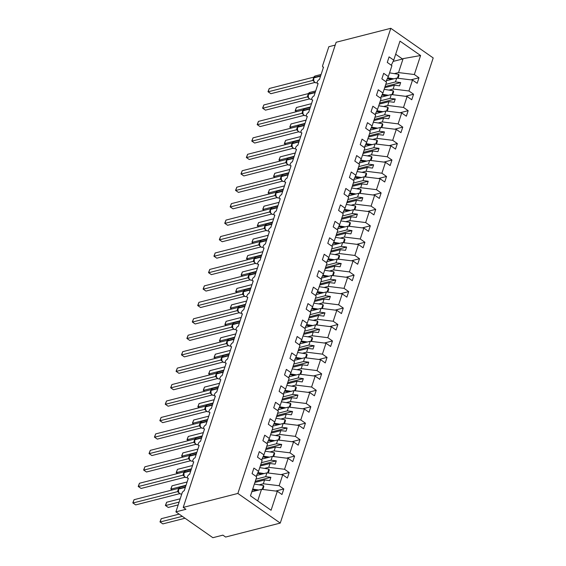 <?xml version="1.0" encoding="UTF-8"?>
<svg xmlns="http://www.w3.org/2000/svg" width="566" height="566" viewBox="0 0 566 566"><rect width="100%" height="100%" fill="white"/><g stroke="black" fill="none" stroke-linecap="round" stroke-linejoin="round"><path stroke-width="0.85" d="M280.262 523.083L225.615 537.042L222.898 535.139L212.866 537.7L175.906 511.862L185.938 509.301L183.214 507.405L237.869 493.446L280.262 523.083L433.195 57.937L390.802 28.3L237.869 493.446M386.345 80.747L396.716 78.101L395.464 81.914L385.757 84.391M410.866 79.848L418.982 77.775L417.17 83.301L412.522 80.054L396.716 78.101M391.311 65.231L393.738 60.13L399.985 41.127L420.588 55.525L414.34 74.528L418.982 77.775M414.34 74.528L398.535 72.575L394.361 73.637M175.906 511.862L182.075 493.113A2.314 1.174 -55 0 1 184.226 490.757L188.337 478.256A2.314 1.174 125 0 1 187.657 478.178A2.314 1.174 125 0 1 187.707 476.133A2.314 1.174 125 0 1 189.631 474.308L193.742 461.806A2.314 1.174 125 0 1 193.07 461.729A2.314 1.174 125 0 1 193.112 459.684A2.314 1.174 125 0 1 195.044 457.859L199.147 445.357A2.314 1.174 125 0 1 198.475 445.279A2.314 1.174 125 0 1 198.517 443.235A2.314 1.174 125 0 1 200.449 441.409L204.559 428.915A2.314 1.174 125 0 1 203.88 428.83A2.314 1.174 125 0 1 203.93 426.785A2.314 1.174 125 0 1 205.854 424.967L209.965 412.465A2.314 1.174 125 0 1 209.293 412.388A2.314 1.174 125 0 1 209.335 410.336A2.314 1.174 125 0 1 211.267 408.518L215.377 396.016A2.314 1.174 125 0 1 214.698 395.938A2.314 1.174 125 0 1 214.74 393.894A2.314 1.174 125 0 1 216.672 392.068L220.782 379.567A2.314 1.174 125 0 1 220.103 379.489A2.314 1.174 125 0 1 220.153 377.444A2.314 1.174 125 0 1 222.077 375.619L226.188 363.117A2.314 1.174 125 0 1 225.516 363.039A2.314 1.174 125 0 1 225.558 360.995A2.314 1.174 125 0 1 227.49 359.169L231.6 346.675A2.314 1.174 125 0 1 230.921 346.59A2.314 1.174 125 0 1 230.963 344.545A2.314 1.174 125 0 1 232.895 342.727L237.005 330.226A2.314 1.174 125 0 1 236.333 330.148A2.314 1.174 125 0 1 236.376 328.103A2.314 1.174 125 0 1 238.3 326.278L242.411 313.776A2.314 1.174 125 0 1 241.739 313.698A2.314 1.174 125 0 1 241.781 311.654A2.314 1.174 125 0 1 243.713 309.828L247.823 297.327A2.314 1.174 125 0 1 247.144 297.249A2.314 1.174 125 0 1 247.193 295.204A2.314 1.174 125 0 1 249.118 293.379L253.228 280.877A2.314 1.174 125 0 1 252.556 280.8A2.314 1.174 125 0 1 252.599 278.755A2.314 1.174 125 0 1 254.523 276.93L258.634 264.435A2.314 1.174 125 0 1 257.962 264.35A2.314 1.174 125 0 1 258.004 262.306A2.314 1.174 125 0 1 259.935 260.487L264.046 247.986A2.314 1.174 125 0 1 263.367 247.908A2.314 1.174 125 0 1 263.416 245.863A2.314 1.174 125 0 1 265.341 244.038L269.451 231.536A2.314 1.174 125 0 1 268.779 231.459A2.314 1.174 125 0 1 268.822 229.414A2.314 1.174 125 0 1 270.753 227.589L274.857 215.087A2.314 1.174 125 0 1 274.185 215.009A2.314 1.174 125 0 1 274.227 212.965A2.314 1.174 125 0 1 276.158 211.139L280.269 198.638A2.314 1.174 125 0 1 279.59 198.56A2.314 1.174 125 0 1 279.639 196.515A2.314 1.174 125 0 1 281.564 194.69L285.674 182.195A2.314 1.174 125 0 1 285.002 182.111A2.314 1.174 125 0 1 285.045 180.066A2.314 1.174 125 0 1 286.976 178.248L291.08 165.746A2.314 1.174 125 0 1 290.408 165.668A2.314 1.174 125 0 1 290.45 163.624A2.314 1.174 125 0 1 292.381 161.798L296.492 149.297A2.314 1.174 125 0 1 295.813 149.219A2.314 1.174 125 0 1 295.862 147.174A2.314 1.174 125 0 1 297.787 145.349L301.897 132.847A2.314 1.174 125 0 1 301.225 132.769A2.314 1.174 125 0 1 301.268 130.725A2.314 1.174 125 0 1 303.199 128.899L307.31 116.398A2.314 1.174 125 0 1 306.63 116.32A2.314 1.174 125 0 1 306.673 114.275A2.314 1.174 125 0 1 308.604 112.45L312.715 99.956A2.314 1.174 125 0 1 312.036 99.871A2.314 1.174 125 0 1 312.085 97.826A2.314 1.174 125 0 1 314.01 96.008L318.12 83.506A2.314 1.174 125 0 1 317.448 83.428A2.314 1.174 125 0 1 317.491 81.384A2.314 1.174 125 0 1 319.422 79.558L323.533 67.057A2.314 1.174 125 0 1 322.853 66.979A2.314 1.174 125 0 1 322.677 65.465L328.839 46.716L335.221 45.089M380.932 97.196L391.311 94.55L390.052 98.364L380.352 100.84M405.461 96.298L413.576 94.225L411.758 99.75L407.11 96.503L391.311 94.55M412.522 80.054L408.928 90.977L413.576 94.225M408.928 90.977L393.122 89.025L388.948 90.086M375.527 113.646L385.899 110.993L384.647 114.813L374.947 117.289M400.049 112.747L408.171 110.674L406.353 116.2L401.704 112.952L385.899 110.993M407.11 96.503L403.523 107.427L408.171 110.674M403.523 107.427L387.717 105.467L383.543 106.535M370.122 130.095L380.493 127.442L379.241 131.262L369.534 133.739M394.643 129.197L402.759 127.124L400.947 132.649L396.299 129.402L380.493 127.442M401.704 112.952L398.117 123.876L402.759 127.124M398.117 123.876L382.312 121.916L378.138 122.985M364.709 146.537L375.088 143.891L373.829 147.705L364.129 150.188M389.238 145.639L397.353 143.566L395.535 149.099L390.887 145.844L375.088 143.891M396.299 129.402L392.705 140.318L397.353 143.566M392.705 140.318L376.899 138.366L372.725 139.434M359.304 162.987L369.676 160.341L368.424 164.154L358.724 166.63M383.826 162.088L391.948 160.015L390.13 165.541L385.481 162.293L369.676 160.341M390.887 145.844L387.3 156.768L391.948 160.015M387.3 156.768L371.494 154.815L367.32 155.876M353.899 179.436L364.271 176.79L363.018 180.604L353.311 183.08M378.421 178.538L386.536 176.465L384.724 181.99L380.076 178.743L364.271 176.79M385.481 162.293L381.887 173.217L386.536 176.465M381.887 173.217L366.089 171.257L361.915 172.326M348.486 195.886L358.865 193.232L357.606 197.053L347.906 199.529M373.008 194.987L381.13 192.914L379.312 198.44L374.664 195.192L358.865 193.232M380.076 178.743L376.482 189.667L381.13 192.914M376.482 189.667L360.676 187.707L356.502 188.775M343.081 212.335L353.453 209.682L352.201 213.502L342.501 215.979M367.603 211.436L375.725 209.363L373.907 214.889L369.258 211.642L353.453 209.682M374.664 195.192L371.077 206.109L375.725 209.363M371.077 206.109L355.271 204.156L351.097 205.225M337.676 228.777L348.048 226.131L346.788 229.945L337.088 232.428M362.198 227.879L370.313 225.806L368.494 231.338L363.853 228.084L348.048 226.131M369.258 211.642L365.664 222.558L370.313 225.806M365.664 222.558L349.866 220.606L345.692 221.674M332.263 245.227L342.635 242.581L341.383 246.394L331.683 248.87M356.785 244.328L364.907 242.255L363.089 247.781L358.441 244.533L342.635 242.581M363.853 228.084L360.259 239.008L364.907 242.255M360.259 239.008L344.453 237.055L340.279 238.116M326.858 261.676L337.23 259.03L335.978 262.843L326.271 265.32M351.38 260.777L359.502 258.704L357.684 264.23L353.035 260.983L337.23 259.03M358.441 244.533L354.854 255.457L359.502 258.704M354.854 255.457L339.048 253.497L334.874 254.566M321.453 278.125L331.825 275.472L330.565 279.293L320.865 281.769M345.975 277.227L354.09 275.154L352.271 280.679L347.63 277.432L331.825 275.472M353.035 260.983L349.441 271.906L354.09 275.154M349.441 271.906L333.643 269.947L329.462 271.015M316.04 294.575L326.412 291.922L325.16 295.742L315.46 298.218M340.562 293.676L348.684 291.603L346.866 297.129L342.218 293.881L326.412 291.922M347.63 277.432L344.036 288.349L348.684 291.603M344.036 288.349L328.23 286.396L324.056 287.464M310.635 311.017L321.007 308.371L319.755 312.184L310.048 314.668M335.157 310.118L343.279 308.046L341.461 313.578L336.812 310.324L321.007 308.371M342.218 293.881L338.631 304.798L343.279 308.046M338.631 304.798L322.825 302.845L318.651 303.914M305.223 327.466L315.602 324.82L314.342 328.634L304.642 331.11M329.752 326.568L337.867 324.495L336.048 330.02L331.4 326.773L315.602 324.82M336.812 310.324L333.218 321.247L337.867 324.495M333.218 321.247L317.42 319.295L313.239 320.356M299.817 343.916L310.189 341.27L308.937 345.083L299.237 347.559M324.339 343.017L332.461 340.944L330.643 346.47L325.995 343.222L310.189 341.27M331.4 326.773L327.813 337.697L332.461 340.944M327.813 337.697L312.007 335.737L307.833 336.805M294.412 360.365L304.784 357.712L303.532 361.533L293.825 364.009M318.934 359.467L327.049 357.394L325.238 362.919L320.589 359.672L304.784 357.712M325.995 343.222L322.408 354.146L327.049 357.394M322.408 354.146L306.602 352.186L302.428 353.255M289 376.815L299.379 374.161L298.119 377.975L288.419 380.458M313.529 375.916L321.644 373.843L319.825 379.369L315.177 376.121L299.379 374.161M320.589 359.672L316.995 370.588L321.644 373.843M316.995 370.588L301.19 368.636L297.016 369.704M283.594 393.257L293.966 390.611L292.714 394.424L283.014 396.9M308.116 392.358L316.238 390.285L314.42 395.811L309.772 392.563L293.966 390.611M315.177 376.121L311.59 387.038L316.238 390.285M311.59 387.038L295.785 385.085L291.61 386.146M278.189 409.706L288.561 407.06L287.309 410.874L277.602 413.35M302.711 408.808L310.826 406.735L309.015 412.26L304.366 409.013L288.561 407.06M309.772 392.563L306.185 403.487L310.826 406.735M306.185 403.487L290.379 401.535L286.205 402.596M272.777 426.156L283.156 423.51L281.896 427.323L272.196 429.799M297.306 425.257L305.421 423.184L303.602 428.71L298.954 425.462L283.156 423.51M304.366 409.013L300.772 419.937L305.421 423.184M300.772 419.937L284.967 417.977L280.793 419.045M267.371 442.605L277.743 439.952L276.491 443.772L266.791 446.249M291.893 441.706L300.015 439.633L298.197 445.159L293.549 441.912L277.743 439.952M298.954 425.462L295.367 436.386L300.015 439.633M295.367 436.386L279.562 434.426L275.387 435.495M261.966 459.054L272.338 456.401L271.086 460.215L261.379 462.698M286.488 458.156L294.603 456.083L292.792 461.608L288.144 458.361L272.338 456.401M293.549 441.912L289.955 452.828L294.603 456.083M289.955 452.828L274.156 450.876L269.982 451.944M256.554 475.497L266.933 472.851L265.673 476.664L255.974 479.14M281.076 474.598L289.198 472.525L287.379 478.051L282.731 474.803L266.933 472.851M288.144 458.361L284.549 469.278L289.198 472.525M284.549 469.278L268.744 467.325L264.57 468.386M393.738 60.13L389.09 56.883L387.271 62.409L391.92 65.656L388.333 76.58L385.899 81.674M388.333 76.58L383.684 73.325L381.866 78.858L386.514 82.105L382.92 93.022L380.493 98.123M382.92 93.022L378.272 89.775L376.461 95.3L381.102 98.555L377.515 109.471L375.088 114.573M377.515 109.471L372.867 106.224L371.048 111.75L375.697 114.997L372.11 125.921L369.676 131.022M372.11 125.921L367.461 122.673L365.643 128.199L370.291 131.446L366.697 142.37L364.271 147.471M366.697 142.37L362.049 139.123L360.231 144.648L364.879 147.896L361.292 158.82L358.865 163.914M361.292 158.82L356.644 155.565L354.825 161.098L359.474 164.345L355.88 175.262L353.453 180.363M355.88 175.262L351.238 172.014L349.42 177.54L354.068 180.795L350.474 191.711L348.048 196.812M350.474 191.711L345.826 188.464L344.008 193.989L348.656 197.237L345.069 208.161L342.642 213.262M345.069 208.161L340.421 204.913L338.602 210.439L343.251 213.686L339.657 224.61L337.23 229.704M339.657 224.61L335.015 221.363L333.197 226.888L337.845 230.136L334.251 241.059L331.825 246.153M334.251 241.059L329.603 237.805L327.785 243.338L332.433 246.585L328.846 257.502L326.412 262.603M328.846 257.502L324.198 254.254L322.379 259.78L327.028 263.027L323.434 273.951L321.007 279.052M323.434 273.951L318.785 270.704L316.974 276.229L321.622 279.477L318.028 290.4L315.602 295.502M318.028 290.4L313.38 287.153L311.562 292.679L316.21 295.926L312.623 306.85L310.189 311.944M312.623 306.85L307.975 303.602L306.156 309.128L310.805 312.375L307.211 323.299L304.784 328.393M307.211 323.299L302.562 320.045L300.751 325.57L305.392 328.825L301.805 339.741L299.379 344.843M301.805 339.741L297.157 336.494L295.339 342.02L299.987 345.267L296.4 356.191L293.966 361.292M296.4 356.191L291.752 352.943L289.934 358.469L294.582 361.716L290.988 372.64L288.561 377.741M290.988 372.64L286.339 369.393L284.528 374.918L289.169 378.166L285.582 389.09L283.156 394.184M285.582 389.09L280.934 385.842L279.116 391.368L283.764 394.615L280.177 405.532L277.743 410.633M280.177 405.532L275.529 402.285L273.711 407.81L278.359 411.065L274.765 421.981L272.338 427.082M274.765 421.981L270.116 418.734L268.298 424.259L272.946 427.507L269.359 438.431L266.933 443.532M269.359 438.431L264.711 435.183L262.893 440.709L267.541 443.956L263.947 454.88L261.52 459.981M263.947 454.88L259.306 451.633L257.488 457.158L262.136 460.406L258.542 471.329L253.893 468.082L252.075 473.608L256.723 476.855L250.476 495.851L271.079 510.256L277.326 491.253L261.52 489.3L257.707 500.903M251.82 491.776L261.52 489.3M277.326 491.253L281.974 494.5L283.792 488.974L275.67 491.047M282.731 474.803L279.144 485.727L283.792 488.974M279.144 485.727L263.339 483.774L259.164 484.836M384.675 87.68L394.382 85.204L393.122 89.025M394.382 85.204L399.582 85.848L400.664 82.558L395.464 81.914M379.27 104.13L388.969 101.654L387.717 105.467M388.969 101.654L394.169 102.297L395.252 99.008L390.052 98.364M373.864 120.579L383.564 118.103L382.312 121.916M383.564 118.103L388.764 118.747L389.847 115.457L384.647 114.813M368.452 137.029L378.159 134.552L376.899 138.366M378.159 134.552L383.359 135.189L384.441 131.906L379.241 131.262M363.047 153.478L372.746 150.995L371.494 154.815M372.746 150.995L377.947 151.638L379.029 148.349L373.829 147.705M357.641 169.92L367.341 167.444L366.089 171.257M367.341 167.444L372.541 168.088L373.624 164.798L368.424 164.154M352.229 186.37L361.936 183.893L360.676 187.707M361.936 183.893L367.136 184.537L368.211 181.247L363.018 180.604M346.824 202.819L356.523 200.343L355.271 204.156M356.523 200.343L361.724 200.987L362.806 197.697L357.606 197.053M341.418 219.268L351.118 216.792L349.866 220.606M351.118 216.792L356.318 217.429L357.401 214.139L352.201 213.502M336.006 235.718L345.713 233.234L344.453 237.055M345.713 233.234L350.913 233.878L351.988 230.588L346.788 229.945M330.601 252.16L340.3 249.684L339.048 253.497M340.3 249.684L345.501 250.328L346.583 247.038L341.383 246.394M325.195 268.609L334.895 266.133L333.643 269.947M334.895 266.133L340.095 266.777L341.178 263.487L335.978 262.843M319.783 285.059L329.49 282.583L328.23 286.396M329.49 282.583L334.683 283.226L335.765 279.937L330.565 279.293M314.378 301.508L324.077 299.025L322.825 302.845M324.077 299.025L329.278 299.669L330.36 296.379L325.16 295.742M308.972 317.95L318.672 315.474L317.42 319.295M318.672 315.474L323.872 316.118L324.955 312.828L319.755 312.184M303.56 334.4L313.26 331.924L312.007 335.737M313.26 331.924L318.46 332.567L319.542 329.278L314.342 328.634M298.155 350.849L307.854 348.373L306.602 352.186M307.854 348.373L313.055 349.017L314.137 345.727L308.937 345.083M292.742 367.299L302.449 364.822L301.19 368.636M302.449 364.822L307.649 365.466L308.732 362.176L303.532 361.533M287.337 383.748L297.037 381.265L295.785 385.085M297.037 381.265L302.237 381.909L303.319 378.619L298.119 377.975M281.932 400.19L291.632 397.714L290.379 401.535M291.632 397.714L296.832 398.358L297.914 395.068L292.714 394.424M276.519 416.64L286.226 414.163L284.967 417.977M286.226 414.163L291.426 414.807L292.509 411.517L287.309 410.874M271.114 433.089L280.814 430.613L279.562 434.426M280.814 430.613L286.014 431.257L287.096 427.967L281.896 427.323M265.709 449.538L275.409 447.062L274.156 450.876M275.409 447.062L280.609 447.706L281.691 444.416L276.491 443.772M260.296 465.988L270.003 463.504L268.744 467.325M270.003 463.504L275.203 464.148L276.279 460.858L271.086 460.215M254.891 482.43L264.591 479.954L263.339 483.774M256.115 476.423L258.542 471.329M264.591 479.954L269.791 480.598L270.873 477.308L265.673 476.664M420.588 55.525L403.119 58.623L398.535 72.575M403.119 58.623L402.532 59.02L395.676 54.223M393.122 61.418L402.532 59.02M390.802 28.3L336.147 42.259L183.214 507.405M255.266 481.298L270.873 477.308M260.671 464.849L276.279 460.858M266.084 448.399L281.691 444.416M271.489 431.95L287.096 427.967M276.894 415.501L292.509 411.517M282.307 399.058L297.914 395.068M287.712 382.609L303.319 378.619M293.117 366.16L308.732 362.176M298.53 349.71L314.137 345.727M303.935 333.261L319.542 329.278M309.34 316.819L324.955 312.828M314.753 300.369L330.36 296.379M320.158 283.92L335.765 279.937M325.563 267.47L341.178 263.487M330.976 251.028L346.583 247.038M336.381 234.579L351.988 230.588M341.793 218.129L357.401 214.139M347.199 201.68L362.806 197.697M352.604 185.231L368.211 181.247M358.016 168.788L373.624 164.798M363.422 152.339L379.029 148.349M368.827 135.89L384.441 131.906M374.239 119.44L389.847 115.457M379.645 102.991L395.252 99.008M385.05 86.548L400.664 82.558M178.623 492.491L177.597 491.621L132.968 502.997L134.05 499.707L178.594 488.331M135.684 504.9L132.805 502.912L135.684 504.9L179.726 493.651M178.332 491.889A1.698 1.203 -42.5 0 0 177.597 491.621L178.127 489.661M178.403 489.066L180.066 487.163A3.311 2.455 75.7 0 0 178.545 488.741L178.587 492.37L178.325 491.529L177.625 491.592M185.471 486.972L178.545 488.741L178.325 491.529M132.805 502.912L134.05 499.707M159.98 521.909L162.859 523.897L159.98 521.909L161.225 518.704L160.143 521.993L182.309 516.333M162.859 523.897L185.025 518.237M161.225 518.704L179.146 514.126M252.712 489.059L258.676 490.022M254.36 484.057L263.487 485.543L262.228 489.385M263.487 485.543L263.848 486.463L262.857 489.463M256.61 490.552L252.868 489.944A3.085 1.351 -161.8 0 0 252.436 489.887M184.028 476.041L182.988 475.157L138.373 486.548L139.455 483.258L184.007 471.888M141.09 488.451L138.21 486.463L141.09 488.451L185.132 477.202M182.988 475.157L183.533 473.211M183.809 472.617L185.471 470.714A3.311 2.455 75.7 0 0 183.957 472.292L183.992 475.921L183.731 475.079L183.03 475.15M190.876 470.523L183.957 472.292L183.731 475.079M138.21 486.463L139.455 483.258M189.44 459.599L188.393 458.708L143.785 470.105L144.868 466.816L189.412 455.439M146.502 472.002L143.623 470.021L146.502 472.002L190.537 460.759M188.393 458.708L188.945 456.762M189.214 456.168L190.876 454.265A3.311 2.455 75.7 0 0 189.362 455.842L189.405 459.472L189.143 458.63L188.443 458.701M196.289 454.073L189.362 455.842L189.143 458.63M143.623 470.021L144.868 466.816M194.845 443.15L193.805 442.265L149.191 453.656L150.273 450.366L194.817 438.99M151.907 455.552L149.028 453.571L151.907 455.552L195.949 444.31M193.805 442.265L194.35 440.313M194.626 439.725L196.289 437.815A3.311 2.455 75.7 0 0 194.768 439.393L194.81 443.022L194.548 442.188L193.848 442.251M201.694 437.624L194.768 439.393L194.548 442.188M149.028 453.571L150.273 450.366M200.251 426.7L199.211 425.816L154.596 437.207L155.678 433.917L200.23 422.54M157.313 439.11L154.433 437.122L157.313 439.11L201.355 427.861M199.211 425.816L199.756 423.863M200.031 423.276L201.694 421.373A3.311 2.455 75.7 0 0 200.18 422.943L200.215 426.58L199.954 425.738L199.253 425.802M207.099 421.175L200.18 422.943L199.954 425.738M154.433 437.122L155.678 433.917M165.392 505.466L168.272 507.447L165.392 505.466L166.63 502.261L165.555 505.551L179.125 502.084M168.272 507.447L178.191 504.914M166.63 502.261L180.207 498.795M257.947 472.582L264.081 473.579M259.766 467.608L268.9 469.094L267.633 472.935M268.9 469.094L269.253 470.013L268.27 473.013M262.016 474.103L258.28 473.494A3.085 1.351 -161.8 0 0 257.544 473.424M172.17 489.972L170.798 489.017L172.043 485.812L170.96 489.102L186.037 485.253M170.798 489.017L172.198 489.965M172.043 485.812L187.12 481.963M263.353 456.132L269.487 457.13M265.171 451.159L274.305 452.644L273.038 456.486M274.305 452.644L274.659 453.564L273.675 456.564M267.428 457.653L263.685 457.045A3.085 1.351 -161.8 0 0 262.949 456.981M177.583 473.523L176.203 472.568L177.448 469.363L176.366 472.652L191.442 468.804M176.203 472.568L177.604 473.516M177.448 469.363L192.525 465.514M268.758 439.683L274.899 440.681M270.583 434.716L279.71 436.195L278.451 440.044M279.71 436.195L280.071 437.115L279.08 440.122M272.833 441.211L269.091 440.603A3.085 1.351 -161.8 0 0 268.355 440.532M182.988 457.08L181.615 456.118L182.853 452.913L181.778 456.203L196.848 452.354M181.615 456.118L183.016 457.073M182.853 452.913L197.93 449.064M274.17 423.234L280.304 424.231M275.989 418.267L285.123 419.746L283.856 423.594M285.123 419.746L285.476 420.665L284.493 423.672M278.246 424.762L274.503 424.153A3.085 1.351 -161.8 0 0 273.767 424.083M205.663 410.251L204.616 409.367L160.008 420.757L161.091 417.467L205.635 406.091M162.725 422.661L159.845 420.672L162.725 422.661L206.76 411.411M204.616 409.367L205.168 407.421M205.437 406.827L207.099 404.923A3.311 2.455 75.7 0 0 205.585 406.501L205.628 410.131L205.366 409.289L204.666 409.352M212.512 404.732L205.585 406.501L205.366 409.289M159.845 420.672L161.091 417.467M187.021 439.669L188.421 440.624L187.021 439.669L188.266 436.464L187.183 439.754L202.26 435.905M188.266 436.464L203.343 432.615M279.576 406.791L285.71 407.789M281.394 401.818L290.528 403.303L289.261 407.145M290.528 403.303L290.889 404.223L289.898 407.223M283.651 408.312L279.908 407.704A3.085 1.351 -161.8 0 0 279.172 407.633M211.068 393.802L210.028 392.917L165.413 404.308L166.496 401.018L211.04 389.649M168.13 406.211L165.251 404.23L168.13 406.211L212.172 394.962M210.028 392.917L210.573 390.972M210.849 390.377L212.512 388.474A3.311 2.455 75.7 0 0 210.991 390.052L211.033 393.681L210.771 392.839L210.071 392.91M217.917 388.283L210.991 390.052L210.771 392.839M165.251 404.23L166.496 401.018M192.426 423.227L193.834 424.175L192.426 423.227L193.671 420.022L192.589 423.311L207.665 419.456M193.671 420.022L208.748 416.166M284.988 390.342L291.122 391.339M286.806 385.368L295.933 386.854L294.674 390.696M295.933 386.854L296.294 387.774L295.303 390.773M289.056 391.863L285.314 391.255A3.085 1.351 -161.8 0 0 284.585 391.184M216.474 377.359L215.434 376.468L170.819 387.866L171.901 384.576L216.453 373.199M173.543 389.762L170.656 387.781L173.543 389.762L217.577 378.52M215.434 376.468L215.979 374.522M216.254 373.928L217.917 372.025A3.311 2.455 75.7 0 0 216.403 373.602L216.445 377.232L216.177 376.39L215.476 376.461M223.322 371.834L216.403 373.602L216.177 376.39M170.656 387.781L171.901 384.576M199.211 407.732L197.838 406.777L199.083 403.572L198.001 406.862L213.071 403.013M197.838 406.777L199.239 407.725M199.083 403.572L214.153 399.723M290.393 373.893L296.527 374.89M292.212 368.919L301.345 370.405L300.079 374.246M301.345 370.405L301.699 371.324L300.716 374.331M294.469 375.414L290.726 374.805A3.085 1.351 -161.8 0 0 289.99 374.742M221.886 360.91L220.839 360.026L176.231 371.416L177.314 368.126L221.858 356.75M178.948 373.312L176.068 371.331L178.948 373.312L222.983 362.07M220.839 360.026L221.391 358.073M221.66 357.486L223.322 355.575A3.311 2.455 75.7 0 0 221.808 357.153L221.851 360.783L221.589 359.948L220.889 360.011M228.735 355.384L221.808 357.153L221.589 359.948M176.068 371.331L177.314 368.126M204.623 391.283L203.244 390.328L204.489 387.123L203.406 390.413L218.483 386.564M203.244 390.328L204.644 391.276M204.489 387.123L219.566 383.274M295.799 357.443L301.933 358.441M297.617 352.476L306.751 353.955L305.484 357.804M306.751 353.955L307.112 354.875L306.121 357.882M299.874 358.971L296.131 358.363A3.085 1.351 -161.8 0 0 295.395 358.292M227.291 344.461L226.251 343.576L181.636 354.967L182.719 351.677L227.263 340.3M184.353 356.87L181.474 354.882L184.353 356.87L228.395 345.621M226.251 343.576L226.796 341.623M227.072 341.036L228.735 339.133A3.311 2.455 75.7 0 0 227.214 340.704L227.256 344.34L226.994 343.498L226.294 343.562M234.14 338.935L227.214 340.704L226.994 343.498M181.474 354.882L182.719 351.677M210.028 374.841L208.649 373.878L209.894 370.673L208.812 373.963L223.888 370.114M208.649 373.878L210.057 374.833M209.894 370.673L224.971 366.825M301.211 340.994L307.345 341.991M303.029 336.027L312.156 337.506L310.897 341.355M312.156 337.506L312.517 338.426L311.526 341.432M305.279 342.522L301.536 341.914A3.085 1.351 -161.8 0 0 300.808 341.843M232.697 328.011L231.657 327.127L187.042 338.518L188.124 335.228L232.676 323.851M189.766 340.421L186.879 338.433L189.766 340.421L233.8 329.171M231.657 327.127L232.202 325.181M232.477 324.587L234.14 322.684A3.311 2.455 75.7 0 0 232.626 324.261L232.668 327.891L232.4 327.049L231.699 327.12M239.545 322.493L232.626 324.261L232.4 327.049M186.879 338.433L188.124 335.228M215.434 358.391L214.061 357.429L215.306 354.224L214.224 357.514L229.301 353.665M214.061 357.429L215.462 358.384M215.306 354.224L230.376 350.375M306.616 324.551L312.75 325.549M308.435 319.578L317.568 321.064L316.302 324.905M317.568 321.064L317.922 321.983L316.939 324.983M310.692 326.073L306.949 325.464A3.085 1.351 -161.8 0 0 306.213 325.393M238.109 311.569L237.062 310.677L192.454 322.068L193.537 318.785L238.081 307.409M195.171 323.971L192.291 321.99L195.171 323.971L239.213 312.722M237.062 310.677L237.614 308.732M237.89 308.137L239.552 306.234A3.311 2.455 75.7 0 0 238.031 307.812L238.074 311.442L237.812 310.6L237.112 310.67M244.958 306.043L238.031 307.812L237.812 310.6M192.291 321.99L193.537 318.785M220.846 341.942L219.466 340.987L220.712 337.782L219.629 341.072L234.706 337.216M219.466 340.987L220.867 341.935M220.712 337.782L235.789 333.926M312.022 308.102L318.163 309.1M313.84 303.128L322.974 304.614L321.707 308.456M322.974 304.614L323.335 305.534L322.344 308.534M316.097 309.623L312.354 309.015A3.085 1.351 -161.8 0 0 311.618 308.944M243.514 295.119L242.474 294.228L197.859 305.626L198.942 302.336L243.486 290.959M200.576 307.522L197.697 305.541L200.576 307.522L244.618 296.28M242.474 294.228L243.019 292.282M243.295 291.688L244.958 289.785A3.311 2.455 75.7 0 0 243.437 291.363L243.479 294.992L243.217 294.15L242.517 294.221M250.363 289.594L243.437 291.363L243.217 294.15M197.697 305.541L198.942 302.336M226.251 325.492L224.872 324.537L226.117 321.332L225.035 324.622L240.111 320.773M224.872 324.537L226.28 325.485M226.117 321.332L241.194 317.484M317.434 291.653L323.568 292.65M319.252 286.679L328.379 288.165L327.12 292.006M328.379 288.165L328.74 289.085L327.749 292.091M321.502 293.174L317.759 292.572A3.085 1.351 -161.8 0 0 317.031 292.502M248.92 278.67L247.88 277.786L203.272 289.176L204.347 285.887L248.899 274.51M205.989 291.073L203.109 289.092L205.989 291.073L250.023 279.83M247.88 277.786L248.424 275.833M248.7 275.246L250.363 273.336A3.311 2.455 75.7 0 0 248.849 274.913L248.891 278.543L248.623 277.708L247.922 277.772M255.768 273.145L248.849 274.913L248.623 277.708M203.109 289.092L204.347 285.887M230.284 308.088L231.685 309.036L230.284 308.088L231.529 304.883L230.447 308.173L245.524 304.324M231.529 304.883L246.599 301.034M322.839 275.203L328.973 276.201M324.658 270.237L333.791 271.715L332.525 275.564M333.791 271.715L334.145 272.635L333.162 275.642M326.915 276.732L323.172 276.123A3.085 1.351 -161.8 0 0 322.436 276.052M254.332 262.221L253.285 261.336L208.677 272.727L209.76 269.437L254.304 258.061M211.394 274.63L208.514 272.642L211.394 274.63L255.436 263.381M253.285 261.336L253.837 259.384M254.113 258.796L255.775 256.893A3.311 2.455 75.7 0 0 254.254 258.464L254.297 262.1L254.035 261.259L253.335 261.322M261.181 256.695L254.254 258.464L254.035 261.259M208.514 272.642L209.76 269.437M235.689 291.639L237.09 292.594L235.689 291.639L236.935 288.434L235.852 291.723L250.929 287.875M236.935 288.434L252.012 284.585M328.245 258.761L334.386 259.752M330.063 253.787L339.197 255.266L337.937 259.115M339.197 255.266L339.558 256.186L338.567 259.193M332.32 260.282L328.577 259.674A3.085 1.351 -161.8 0 0 327.841 259.603M259.737 245.771L258.712 244.901L214.082 256.278L215.165 252.988L259.716 241.611M216.799 258.181L213.92 256.193L216.799 258.181L260.841 246.932M259.447 245.17A1.698 1.203 -42.5 0 0 258.712 244.901L259.242 242.941M259.518 242.347L261.181 240.444A3.311 2.455 75.7 0 0 259.66 242.022L259.702 245.651L259.44 244.809L258.74 244.88M266.586 240.253L259.66 242.022L259.44 244.809M213.92 256.193L215.165 252.988M242.474 276.151L241.095 275.189L242.34 271.984L241.265 275.274L256.334 271.425M241.095 275.189L242.503 276.144M242.34 271.984L257.417 268.135M333.657 242.312L339.791 243.309M335.475 237.338L344.609 238.824L343.343 242.665M344.609 238.824L344.963 239.743L343.979 242.743M337.725 243.833L333.982 243.224A3.085 1.351 -161.8 0 0 333.254 243.154M265.143 229.329L264.117 228.459L219.495 239.835L220.57 236.546L265.121 225.169M222.212 241.732L219.332 239.751L222.212 241.732L266.246 230.482M264.853 228.721A1.698 1.203 -42.5 0 0 264.117 228.459L264.647 226.492M264.923 225.898L266.586 223.995A3.311 2.455 75.7 0 0 265.072 225.572L265.114 229.202L264.846 228.36L264.145 228.431M271.991 223.803L265.072 225.572L264.846 228.36M219.332 239.751L220.57 236.546M270.555 212.88L269.529 212.009L224.9 223.386L225.983 220.096L270.527 208.72M227.617 225.282L224.737 223.301L227.617 225.282L271.659 214.04M270.265 212.271A1.698 1.203 -42.5 0 0 269.529 212.009L270.06 210.043M270.336 209.455L271.998 207.545A3.311 2.455 75.7 0 0 270.477 209.123L270.52 212.752L270.258 211.917L269.558 211.981M277.404 207.354L270.477 209.123L270.258 211.917M224.737 223.301L225.983 220.096M275.96 196.43L274.935 195.56L230.305 206.937L231.388 203.647L275.939 192.27M233.022 208.833L230.143 206.852L233.022 208.833L277.064 197.591M275.67 195.822A1.698 1.203 -42.5 0 0 274.935 195.56L275.465 193.593M275.741 193.006L277.404 191.096A3.311 2.455 75.7 0 0 275.89 192.673L275.925 196.303L275.663 195.468L274.963 195.532M282.809 190.905L275.89 192.673L275.663 195.468M230.143 206.852L231.388 203.647M281.373 179.981L280.326 179.097L235.718 190.487L236.8 187.197L281.344 175.821M238.435 192.39L235.555 190.402L238.435 192.39L282.469 181.141M280.326 179.097L280.877 177.151M281.146 176.557L282.809 174.653A3.311 2.455 75.7 0 0 281.295 176.224L281.337 179.861L281.076 179.019L280.375 179.082M288.221 174.462L281.295 176.224L281.076 179.019M235.555 190.402L236.8 187.197M286.778 163.532L285.738 162.647L241.123 174.038L242.206 170.748L286.75 159.371M243.84 175.941L240.96 173.953L243.84 175.941L287.882 164.692M285.738 162.647L286.283 160.702M286.559 160.107L288.221 158.204A3.311 2.455 75.7 0 0 286.7 159.782L286.743 163.411L286.481 162.569L285.78 162.64M293.627 158.013L286.7 159.782L286.481 162.569M240.96 173.953L242.206 170.748M292.183 147.089L291.143 146.198L246.528 157.596L247.611 154.306L292.162 142.929M249.252 159.492L246.366 157.511L249.252 159.492L293.287 148.242M291.143 146.198L291.688 144.252M291.964 143.658L293.627 141.755A3.311 2.455 75.7 0 0 292.113 143.332L292.148 146.962L291.886 146.12L291.186 146.191A1.698 1.203 -42.5 0 1 291.893 146.481M299.032 141.564L292.113 143.332L291.886 146.12M246.366 157.511L247.611 154.306M297.596 130.64L296.563 129.77L251.941 141.146L253.023 137.856L297.567 126.48M254.658 143.042L251.778 141.061L254.658 143.042L298.692 131.8M297.299 130.031A1.698 1.203 -42.5 0 0 296.563 129.77L297.1 127.803M297.369 127.216L299.032 125.305A3.311 2.455 75.7 0 0 297.518 126.883L297.56 130.513L297.299 129.678L296.598 129.741M304.444 125.114L297.518 126.883L297.299 129.678M251.778 141.061L253.023 137.856M303.001 114.191L301.975 113.32L257.346 124.697L258.429 121.407L302.973 110.03M260.063 126.593L257.183 124.612L260.063 126.593L304.105 115.351M302.711 113.582A1.698 1.203 -42.5 0 0 301.975 113.32L302.506 111.353M302.782 110.766L304.444 108.856A3.311 2.455 75.7 0 0 302.923 110.434L302.966 114.063L302.704 113.228L302.003 113.292M309.85 108.665L302.923 110.434L302.704 113.228M257.183 124.612L258.429 121.407M308.406 97.741L307.38 96.871L262.751 108.248L263.834 104.958L308.385 93.581M265.475 110.151L262.589 108.163L265.475 110.151L309.51 98.901M308.116 97.133A1.698 1.203 -42.5 0 0 307.38 96.871L307.911 94.911M308.187 94.317L309.85 92.414A3.311 2.455 75.7 0 0 308.336 93.984L308.378 97.621L308.109 96.779L307.409 96.843M315.255 92.223L308.336 93.984L308.109 96.779M262.589 108.163L263.834 104.958M247.88 259.702L246.507 258.747L247.752 255.542L246.67 258.832L261.747 254.976M246.507 258.747L247.908 259.695M247.752 255.542L262.829 251.693M339.062 225.862L345.196 226.86M340.881 220.889L350.014 222.374L348.748 226.216M350.014 222.374L350.368 223.294L349.385 226.294M343.137 227.383L339.395 226.775A3.085 1.351 -161.8 0 0 338.659 226.711M253.292 243.253L251.912 242.298L253.158 239.093L252.075 242.382L267.152 238.534M251.912 242.298L253.313 243.246M253.158 239.093L268.234 235.244M344.468 209.413L350.609 210.41M346.293 204.439L355.42 205.925L354.16 209.774M355.42 205.925L355.781 206.845L354.79 209.852M348.543 210.934L344.8 210.333A3.085 1.351 -161.8 0 0 344.064 210.262M258.697 226.803L257.325 225.848L258.563 222.643L257.488 225.933L272.557 222.084M257.325 225.848L258.726 226.796M258.563 222.643L273.64 218.794M349.88 192.964L356.014 193.961M351.698 187.997L360.832 189.476L359.566 193.324M360.832 189.476L361.186 190.395L360.202 193.402M353.948 194.492L350.213 193.883A3.085 1.351 -161.8 0 0 349.477 193.813M264.103 210.361L262.73 209.399L263.975 206.194L262.893 209.484L277.97 205.635M262.73 209.399L264.131 210.354M263.975 206.194L279.052 202.345M355.285 176.521L361.419 177.512M357.104 171.548L366.237 173.026L364.971 176.875M366.237 173.026L366.598 173.946L365.608 176.953M359.36 178.042L355.618 177.434A3.085 1.351 -161.8 0 0 354.882 177.363M269.515 193.912L268.135 192.956L269.381 189.744L268.298 193.034L283.375 189.185M268.135 192.956L269.536 193.905M269.381 189.744L284.457 185.896M360.691 160.072L366.832 161.069M362.516 155.098L371.643 156.584L370.383 160.426M371.643 156.584L372.003 157.504L371.013 160.503M364.766 161.593L361.023 160.985A3.085 1.351 -161.8 0 0 360.294 160.914M274.92 177.462L273.548 176.507L274.786 173.302L273.711 176.592L288.78 172.736M273.548 176.507L274.949 177.455M274.786 173.302L289.863 169.453M366.103 143.623L372.237 144.62M367.921 138.649L377.055 140.135L375.789 143.976M377.055 140.135L377.409 141.054L376.425 144.054M370.178 145.144L366.435 144.535A3.085 1.351 -161.8 0 0 365.7 144.471M280.333 161.013L278.953 160.058L280.198 156.853L279.116 160.143L294.193 156.294M278.953 160.058L280.354 161.006M280.198 156.853L295.275 153.004M371.508 127.173L377.642 128.171M373.327 122.199L382.46 123.685L381.194 127.534M382.46 123.685L382.821 124.605L381.831 127.612M375.583 128.694L371.841 128.093A3.085 1.351 -161.8 0 0 371.105 128.022M285.738 144.563L284.358 143.608L285.604 140.403L284.521 143.693L299.598 139.844M284.358 143.608L285.766 144.563M285.604 140.403L300.68 136.555M376.921 110.724L383.055 111.721M378.739 105.757L387.866 107.236L386.606 111.085M387.866 107.236L388.226 108.156L387.236 111.162M380.989 112.252L377.246 111.644A3.085 1.351 -161.8 0 0 376.517 111.573M291.143 128.121L289.771 127.159L291.016 123.954L289.934 127.244L305.003 123.395M289.771 127.159L291.172 128.114M291.016 123.954L306.086 120.105M382.326 94.281L388.46 95.272M384.144 89.308L393.278 90.786L392.012 94.635M393.278 90.786L393.632 91.713L392.648 94.713M386.401 95.803L382.658 95.194A3.085 1.351 -161.8 0 0 381.923 95.123M313.819 81.292L312.793 80.422L268.164 91.798L269.246 88.508L313.79 77.132M270.881 93.701L268.001 91.713L270.881 93.701L314.915 82.452M313.522 80.69A1.698 1.203 -42.5 0 0 312.793 80.422L313.323 78.462M313.599 77.867L315.255 75.964A3.311 2.455 75.7 0 0 313.741 77.542L313.783 81.171L313.522 80.33L312.821 80.4M320.667 75.773L313.741 77.542L313.522 80.33M268.001 91.713L269.246 88.508M296.556 111.672L295.176 110.717L296.421 107.512L295.339 110.794L310.416 106.946M295.176 110.717L296.577 111.665M296.421 107.512L311.498 103.656M387.731 77.832L393.865 78.83M389.55 72.858L398.683 74.344L397.417 78.186M398.683 74.344L399.044 75.264L398.054 78.264M391.806 79.353L388.064 78.745A3.085 1.351 -161.8 0 0 387.328 78.674M185.337 487.361L178.417 489.13A3.311 2.455 75.7 0 0 179.825 493.594A3.311 2.455 75.7 0 0 181.573 493.977L181.806 493.913M190.749 470.919L183.823 472.688A3.311 2.455 75.7 0 0 185.231 477.145A3.311 2.455 75.7 0 0 186.978 477.527L187.346 477.435M183.738 475.44A1.698 1.203 -42.5 0 0 183.002 475.178M196.154 454.47L189.235 456.238A3.311 2.455 75.7 0 0 190.636 460.703A3.311 2.455 75.7 0 0 192.39 461.078L192.751 460.986M189.143 458.991A1.698 1.203 -42.5 0 0 188.407 458.729M201.567 438.02L194.64 439.789A3.311 2.455 75.7 0 0 196.048 444.253A3.311 2.455 75.7 0 0 197.796 444.635L198.164 444.536M194.555 442.541A1.698 1.203 -42.5 0 0 193.82 442.279M206.972 421.571L200.046 423.34A3.311 2.455 75.7 0 0 201.454 427.804A3.311 2.455 75.7 0 0 203.201 428.186L203.569 428.094M199.961 426.092A1.698 1.203 -42.5 0 0 199.225 425.83M212.377 405.122L205.458 406.89A3.311 2.455 75.7 0 0 206.859 411.355A3.311 2.455 75.7 0 0 208.613 411.737L208.974 411.645M205.366 409.65A1.698 1.203 -42.5 0 0 204.63 409.381M217.79 388.679L210.863 390.448A3.311 2.455 75.7 0 0 212.271 394.905A3.311 2.455 75.7 0 0 214.019 395.287L214.387 395.195M210.778 393.2A1.698 1.203 -42.5 0 0 210.043 392.938M223.195 372.23L216.269 373.999A3.311 2.455 75.7 0 0 217.677 378.463A3.311 2.455 75.7 0 0 219.431 378.838L219.792 378.746M216.184 376.751A1.698 1.203 -42.5 0 0 215.448 376.489M228.6 355.781L221.681 357.549A3.311 2.455 75.7 0 0 223.089 362.014A3.311 2.455 75.7 0 0 224.836 362.396L225.197 362.297M221.589 360.301A1.698 1.203 -42.5 0 0 220.86 360.04M234.013 339.331L227.086 341.1A3.311 2.455 75.7 0 0 228.494 345.564A3.311 2.455 75.7 0 0 230.242 345.946L230.61 345.854M227.001 343.852A1.698 1.203 -42.5 0 0 226.266 343.59M239.418 322.882L232.492 324.651A3.311 2.455 75.7 0 0 233.9 329.115A3.311 2.455 75.7 0 0 235.654 329.497L236.015 329.405M232.407 327.41A1.698 1.203 -42.5 0 0 231.671 327.141M244.823 306.439L237.904 308.208A3.311 2.455 75.7 0 0 239.312 312.665A3.311 2.455 75.7 0 0 241.059 313.048L241.427 312.956M237.819 310.96A1.698 1.203 -42.5 0 0 237.083 310.699M250.236 289.99L243.309 291.759A3.311 2.455 75.7 0 0 244.717 296.223A3.311 2.455 75.7 0 0 246.465 296.598L246.833 296.506M243.224 294.511A1.698 1.203 -42.5 0 0 242.489 294.249M255.641 273.541L248.715 275.309A3.311 2.455 75.7 0 0 250.122 279.774A3.311 2.455 75.7 0 0 251.877 280.156L252.238 280.057M248.63 278.062A1.698 1.203 -42.5 0 0 247.894 277.8M261.046 257.091L254.127 258.86A3.311 2.455 75.7 0 0 255.535 263.324A3.311 2.455 75.7 0 0 257.282 263.706L257.65 263.615M254.014 261.584L254.014 261.584A1.698 1.203 -42.5 0 0 253.306 261.351M266.459 240.649L259.532 242.411A3.311 2.455 75.7 0 0 260.94 246.875A3.311 2.455 75.7 0 0 262.688 247.257L263.056 247.165M271.864 224.2L264.938 225.968A3.311 2.455 75.7 0 0 266.345 230.426A3.311 2.455 75.7 0 0 268.1 230.808L268.461 230.716M277.269 207.75L270.35 209.519A3.311 2.455 75.7 0 0 271.758 213.983A3.311 2.455 75.7 0 0 273.505 214.358L273.873 214.266M282.682 191.301L275.755 193.07A3.311 2.455 75.7 0 0 277.163 197.534A3.311 2.455 75.7 0 0 278.911 197.916L279.279 197.817M288.087 174.852L281.168 176.62A3.311 2.455 75.7 0 0 282.568 181.085A3.311 2.455 75.7 0 0 284.323 181.467L284.684 181.375M281.076 179.372A1.698 1.203 -42.5 0 0 280.34 179.111M293.499 158.409L286.573 160.171A3.311 2.455 75.7 0 0 287.981 164.635A3.311 2.455 75.7 0 0 289.728 165.017L290.096 164.925M286.488 162.93A1.698 1.203 -42.5 0 0 285.752 162.661M298.905 141.96L291.978 143.729A3.311 2.455 75.7 0 0 293.386 148.186A3.311 2.455 75.7 0 0 295.134 148.568L295.502 148.476M304.31 125.511L297.391 127.279A3.311 2.455 75.7 0 0 298.791 131.744A3.311 2.455 75.7 0 0 300.546 132.119L300.907 132.027M309.722 109.061L302.796 110.83A3.311 2.455 75.7 0 0 304.204 115.294A3.311 2.455 75.7 0 0 305.951 115.676L306.319 115.584M315.128 92.612L308.201 94.381A3.311 2.455 75.7 0 0 309.609 98.845A3.311 2.455 75.7 0 0 311.364 99.227L311.725 99.135M320.533 76.169L313.614 77.931A3.311 2.455 75.7 0 0 315.021 82.395A3.311 2.455 75.7 0 0 316.769 82.778L317.13 82.686M317.448 83.428L318.014 83.825M322.853 66.979L323.427 67.375M312.036 99.871L312.609 100.274M306.63 116.32L307.204 116.723M301.225 132.769L301.791 133.166M295.813 149.219L296.386 149.615M290.408 165.668L290.981 166.064M285.002 182.111L285.568 182.514M279.59 198.56L280.163 198.963M274.185 215.009L274.758 215.405M268.779 231.459L269.345 231.855M263.367 247.908L263.94 248.304M257.962 264.35L258.535 264.754M252.556 280.8L253.122 281.203M247.144 297.249L247.717 297.645M241.739 313.698L242.305 314.095M236.333 330.148L236.899 330.544M230.921 346.59L231.494 346.993M225.516 363.039L226.082 363.436M220.103 379.489L220.676 379.885M214.698 395.938L215.271 396.334M209.293 412.388L209.859 412.784M203.88 428.83L204.453 429.233M198.475 445.279L199.048 445.675M193.07 461.729L193.636 462.125M187.657 478.178L188.23 478.574M180.066 487.163L185.896 485.67M178.347 491.939L178.368 491.925C179.16 493.573 180.236 494.252 181.573 493.977M185.471 470.714L191.301 469.221M183.759 475.49L183.773 475.475C184.573 477.124 185.648 477.803 186.978 477.527M190.876 454.265L196.713 452.779M189.185 459.033L189.164 459.04C189.978 460.674 191.053 461.354 192.39 461.078M196.289 437.815L202.119 436.329M194.591 442.584L194.57 442.591C195.383 444.225 196.459 444.904 197.796 444.635M201.694 421.373L207.531 419.88M200.003 426.134L199.982 426.148C200.796 427.776 201.871 428.455 203.201 428.186M207.099 404.923L212.936 403.431M205.408 409.685L205.387 409.699C206.201 411.333 207.276 412.013 208.613 411.737M212.512 388.474L218.342 386.981M210.814 393.236L210.793 393.25C211.613 394.884 212.682 395.563 214.019 395.287M217.917 372.025L223.754 370.539M216.226 376.793L216.205 376.8C217.019 378.435 218.094 379.114 219.431 378.838M223.322 355.575L229.159 354.09M221.631 360.344L221.61 360.351C222.424 361.985 223.499 362.665 224.836 362.396M228.735 339.133L234.565 337.64M227.037 343.895L227.023 343.909C227.836 345.536 228.912 346.215 230.242 345.946M234.14 322.684L239.977 321.191M232.449 327.445L232.428 327.459C233.242 329.094 234.317 329.773 235.654 329.497M239.552 306.234L245.382 304.741M237.854 310.996L237.833 311.01C238.647 312.644 239.722 313.323 241.059 313.048M244.958 289.785L250.788 288.299M243.26 294.553L243.246 294.561C244.059 296.195 245.135 296.874 246.465 296.598M250.363 273.336L256.2 271.85M248.672 278.104L248.651 278.111C249.465 279.745 250.54 280.425 251.877 280.156M255.775 256.893L261.605 255.4M254.056 261.669C254.87 263.296 255.945 263.982 257.282 263.706M261.181 240.444L267.01 238.951M259.469 245.22L259.483 245.205C260.282 246.854 261.358 247.533 262.688 247.257M266.586 223.995L272.423 222.509M264.874 228.77L264.895 228.756C265.687 230.404 266.763 231.084 268.1 230.808M271.998 207.545L277.828 206.059M270.3 212.314L270.279 212.321C271.093 213.955 272.168 214.634 273.505 214.358M277.404 191.096L283.233 189.61M275.713 195.864L275.692 195.871C276.505 197.506 277.581 198.185 278.911 197.916M282.809 174.653L288.646 173.161M281.118 179.415L281.097 179.429C281.91 181.056 282.986 181.743 284.323 181.467M288.221 158.204L294.051 156.711M286.523 162.966L286.502 162.98C287.316 164.614 288.391 165.293 289.728 165.017M293.627 141.755L299.464 140.269M291.936 146.516L291.915 146.53C292.728 148.165 293.804 148.844 295.134 148.568M299.032 125.305L304.869 123.82M297.32 130.081L297.341 130.074C298.133 131.715 299.209 132.394 300.546 132.119M304.444 108.856L310.274 107.37M302.725 113.632L302.746 113.624C303.546 115.266 304.614 115.945 305.951 115.676M309.85 92.414L315.687 90.921M308.137 97.189L308.159 97.175C308.951 98.824 310.026 99.503 311.364 99.227M315.255 75.964L321.092 74.471M313.564 80.726L313.543 80.74C314.356 82.374 315.432 83.053 316.769 82.778"/></g></svg>
